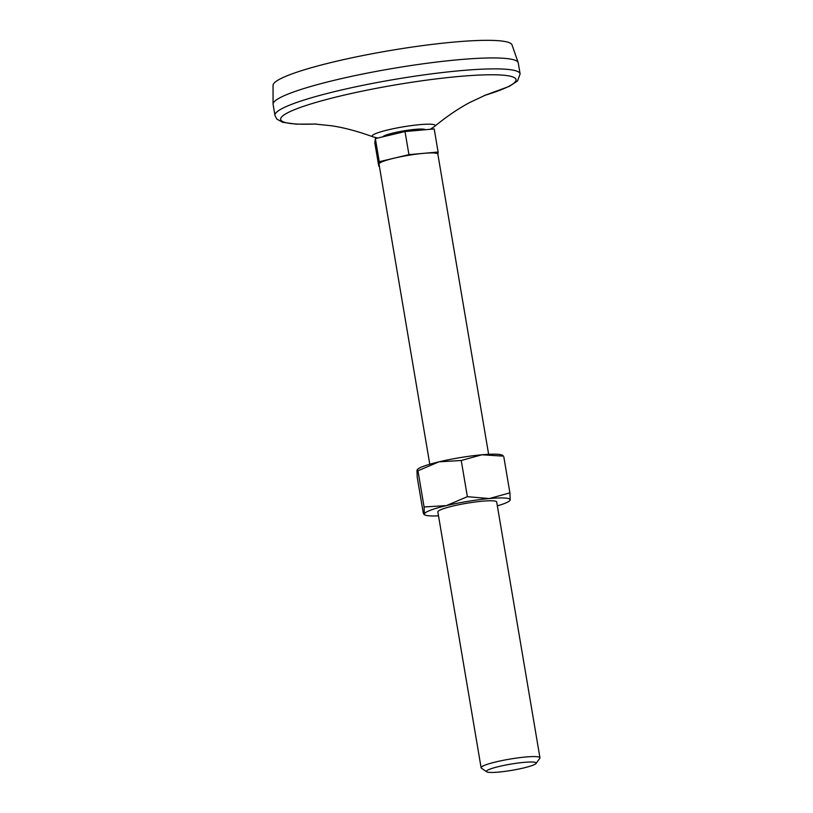 <?xml version="1.0" encoding="UTF-8"?>
<svg xmlns="http://www.w3.org/2000/svg" width="813" height="813" viewBox="0 0 813 813"><rect width="100%" height="100%" fill="white"/><g stroke="black" fill="none" stroke-linecap="round" stroke-linejoin="round"><path stroke-width="1.22" d="M437.861 154.185L438.105 152.041L434.203 128.932L405.026 131.543L408.939 154.653L379.264 161.716L378.756 166.157L379.356 166.106M405.026 131.543L375.352 138.606L379.264 161.716M438.105 152.041L408.939 154.653M375.352 138.606L374.844 143.047L378.756 166.157M397.069 133.444A12.429 1.555 -9.6 0 1 399.274 132.915M429.782 464.243L379.01 164.074A29.837 3.719 -9.6 0 1 379.01 163.941A29.837 3.719 -9.6 0 1 394.102 158.189A29.837 3.719 -9.6 0 1 423.522 153.352A29.837 3.719 -9.6 0 1 434.132 152.986A29.837 3.719 -9.6 0 1 437.851 154.124L488.623 454.294M486.652 771.801L481.428 768.153A29.837 3.719 -9.6 0 1 481.113 767.736A29.837 3.719 -9.6 0 1 502.83 760.399A29.837 3.719 -9.6 0 1 536.234 756.639A29.837 3.719 -9.6 0 1 539.954 757.777A29.837 3.719 -9.6 0 1 539.802 758.285L536.072 763.448A25.264 3.15 -9.6 0 1 511.814 770.338A25.264 3.15 -9.6 0 1 486.652 771.801A25.264 3.15 -9.6 0 1 503.267 765.541A25.264 3.15 -9.6 0 1 533.054 762.055A25.264 3.15 -9.6 0 1 536.072 763.448M316.359 124.054L296.115 124.155L282.457 122.245L276.776 119.033L274.946 115.375L273.097 104.42A124.328 15.508 -9.6 0 1 273.066 104.094L273.046 85.345A121.218 15.122 -9.6 0 1 390.067 50.538A121.218 15.122 -9.6 0 1 512.038 44.928L518.186 62.642A124.328 15.508 -9.6 0 1 518.267 62.957L520.117 73.902L517.535 80.934L509.334 86.361L483.857 95.731M273.066 104.094A124.328 15.508 -9.6 0 1 364.824 73.607A124.328 15.508 -9.6 0 1 502.769 58.211A124.328 15.508 -9.6 0 1 518.186 62.642M438.502 515.828A43.516 5.427 -9.6 0 1 425.585 515.198A43.516 5.427 -9.6 0 1 424.356 514.009A43.516 5.427 -9.6 0 1 446.367 505.625L424.081 506.966L424.356 514.009L423.349 513.45L417.221 477.272L416.957 470.229L417.791 469.081A43.516 5.427 -9.6 0 1 438.959 461.835A43.516 5.427 -9.6 0 1 481.875 454.782L502.769 456.103M467.363 496.672L446.367 505.625A43.516 5.427 -9.6 0 1 489.274 498.562A43.516 5.427 -9.6 0 1 510.178 499.893A43.516 5.427 -9.6 0 1 509.345 501.032L510.178 499.893L509.903 492.851L489.274 498.562L467.363 496.672L461.245 460.493L481.875 454.782A43.516 5.427 -9.6 0 1 501.54 454.914L503.074 455.463M461.245 460.493L438.959 461.835L417.963 470.788L424.081 506.966M509.903 492.851L503.786 456.672M424.356 514.009L424.051 514.649L425.585 515.198M416.957 470.229L417.963 470.788M481.113 767.736L437.851 511.926A29.837 3.719 -9.6 0 1 459.558 504.588A29.837 3.719 -9.6 0 1 492.973 500.838A29.837 3.719 -9.6 0 1 496.692 501.977L539.954 757.777M509.345 501.032A43.516 5.427 -9.6 0 1 497.343 505.869M315.505 124.013A119.348 14.888 -9.6 0 1 327.182 99.318A119.348 14.888 -9.6 0 1 501.154 75.04A119.348 14.888 -9.6 0 1 484.65 95.406M274.946 115.375A124.328 15.508 -9.6 0 1 365.433 84.806A124.328 15.508 -9.6 0 1 504.619 69.156A124.328 15.508 -9.6 0 1 520.117 73.902M382.771 136.848A21.738 2.713 -9.6 0 1 399.722 131.594A21.738 2.713 -9.6 0 1 422.841 129.104A21.738 2.713 -9.6 0 1 425.433 129.714M377.669 138.058L372.984 136.838A31.951 3.984 -9.6 0 1 392.232 128.932A31.951 3.984 -9.6 0 1 431.164 124.247A31.951 3.984 -9.6 0 1 434.589 126.411L430.24 129.287M485.95 94.908L469.833 102.458C458.461 108.495 446.713 116.483 434.589 126.411M314.123 123.972L331.816 125.802C344.539 127.763 358.269 131.442 372.984 136.838"/></g></svg>
